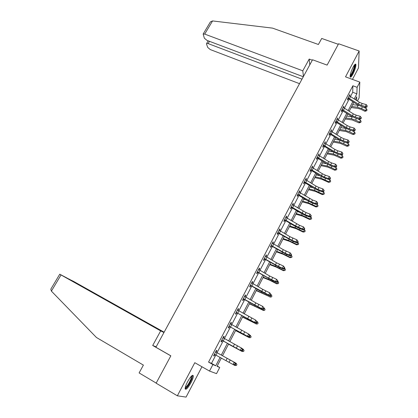 <?xml version="1.0" encoding="UTF-8"?>
<svg xmlns="http://www.w3.org/2000/svg" width="418" height="418" viewBox="0 0 418 418"><rect width="100%" height="100%" fill="white"/><g stroke="black" fill="none" stroke-linecap="round" stroke-linejoin="round"><path stroke-width="0.63" d="M190.995 382.726C192.588 379.607 193.372 377.323 193.346 375.866C192.625 374.356 190.676 376.352 187.51 381.864C185.905 384.994 185.111 387.287 185.132 388.75C185.895 390.24 187.849 388.233 190.995 382.726M352.944 74.101C355.002 69.858 355.99 66.65 355.89 64.471C355.525 63.557 354.595 64.45 353.111 67.152C351.036 71.426 350.049 74.639 350.148 76.797C350.524 77.722 351.454 76.823 352.944 74.101M217.193 366.037L219.722 367.464L216.529 373.64L209.517 371.069L212.903 364.559L215.756 365.776L220.129 357.348M352.468 79.404L358.472 67.941L359.146 51.006L338.585 43.759L327.111 65.103L312.549 59.769L155.914 347.264L170.847 355.817L156.133 383.191L177.352 395.804L186.062 397.1L201.951 366.764M350.498 96.511L352.708 92.268L352.876 85.758L357.103 87.331L359.814 82.116L359.099 97.906L357.479 101.036M352.876 85.758L208.556 362.103L211.492 363.373L215.86 354.986M217.046 352.708L223.191 340.91M224.382 338.622L230.438 326.996M231.645 324.681L237.612 313.228M238.835 310.882L244.708 299.601M245.946 297.229L251.735 286.116M252.984 283.712L258.685 272.771M259.954 270.336L265.566 259.557M266.851 257.096L272.379 246.479M273.675 243.992L279.125 233.531M280.436 231.018L285.802 220.714M287.124 218.175L292.412 208.028M293.744 205.463L298.954 195.462M300.302 192.876L305.438 183.021M306.796 180.414L311.854 170.706M313.223 168.073L318.208 158.506M319.587 155.851L324.499 146.431M325.894 143.755L330.727 134.465M332.132 131.769L336.898 122.62M338.314 119.903L343.011 110.89M344.437 108.152L349.061 99.27M349.626 96.041L349.861 94.557L347.536 99.014L347.525 100.069L348.152 98.862M343.559 107.677L343.8 106.177L341.454 110.681L341.464 111.7L342.096 110.483L341.558 110.472M337.436 119.428L337.681 117.913L335.309 122.458L335.34 123.446L335.978 122.218M331.249 131.294L331.5 129.763L329.107 134.35L329.159 135.301L329.802 134.063M325 143.269L325.261 141.728L322.842 146.357L322.915 147.272L323.569 146.023M318.694 155.371L318.96 153.808L316.52 158.485L316.614 159.362L317.272 158.103M312.324 167.587L312.596 166.003L310.13 170.732L310.245 171.573L310.914 170.298M305.892 179.923L306.3 179.144L306.169 178.324L303.682 183.1L303.818 183.904L304.492 182.614M299.398 192.384L299.831 191.548L299.68 190.77L297.167 195.587L297.329 196.356L298.008 195.054M292.835 204.966L293.3 204.078L293.123 203.336L290.588 208.201L290.771 208.932L291.456 207.615M286.21 217.679L286.701 216.733L286.502 216.028L283.942 220.944L284.146 221.634L284.841 220.307M279.517 230.517L280.039 229.513L279.814 228.85L277.228 233.814L277.458 234.461L278.158 233.119M272.755 243.485L273.309 242.419L273.064 241.803L270.446 246.819L270.702 247.419L271.407 246.066M265.921 256.589L266.512 255.461L266.235 254.886L263.596 259.954L263.878 260.513L264.589 259.144M259.024 269.824L259.641 268.638L259.343 268.1L256.673 273.22L256.981 273.738L257.702 272.358M252.049 283.195L252.702 281.946L252.378 281.455L249.682 286.628L250.016 287.098L250.743 285.703M245.005 296.707L245.69 295.39L245.34 294.946L242.618 300.171L242.978 300.599L243.715 299.189L243.156 299.142M237.889 310.36L238.61 308.975L238.229 308.578L235.475 313.861L235.867 314.242L236.609 312.816M230.705 324.143L231.452 322.706L231.044 322.351L228.265 327.691L228.677 328.02L229.43 326.583M223.102 337.582L223.478 338.042L224.22 336.574L223.787 336.271L220.976 341.663L221.42 341.95L222.177 340.492M216.148 352.06L216.911 350.592L216.451 350.336L213.608 355.786L214.079 356.021L214.847 354.553M209.517 371.069L194.809 362.699L177.352 395.804M208.556 362.103L212.903 364.559M359.146 51.006L345.524 76.844L359.814 82.116M221.347 358.022L217.046 366.325L219.722 367.464M356.606 100.466L356.747 96.772L355.279 99.604M353.847 102.363L349.244 111.245M347.823 113.983L343.152 122.996M341.746 125.713L337.002 134.862M335.607 137.559L330.795 146.843M329.41 149.519L324.525 158.939M323.151 161.594L318.192 171.161M316.828 173.789L311.797 183.497M310.449 186.104L305.339 195.958M304.001 198.545L298.818 208.54M297.491 211.106L292.229 221.253M290.918 223.792L285.578 234.09M284.277 236.604L278.853 247.064M277.568 249.546L272.066 260.163M270.791 262.624L265.205 273.398M263.946 275.833L258.277 286.769M257.028 289.178L251.27 300.281M250.042 302.658L244.196 313.934M242.983 316.28L237.048 327.728M235.846 330.042L229.827 341.663M228.641 343.951L222.528 355.739M354.213 98.92L356.857 93.825L357.103 87.331M221.31 355.065L227.429 343.272M228.615 340.989L234.644 329.363M235.851 327.048L241.787 315.6M243.004 313.254L248.856 301.979M250.089 299.601L255.853 288.498M257.101 286.09L262.776 275.154M264.04 272.719L269.631 261.94M270.906 259.484L276.413 248.867M277.704 246.38L283.132 235.924M284.433 233.411L289.779 223.107M291.095 220.568L296.362 210.421M297.689 207.856L302.878 197.86M304.22 195.274L309.336 185.42M310.689 182.812L315.721 173.104M317.09 170.471L322.053 160.909M323.427 158.255L328.318 148.834M329.708 146.154L334.52 136.874M335.92 134.173L340.67 125.029M342.081 122.307L346.757 113.294M348.178 110.556L352.787 101.673M352.708 92.268L356.857 93.825M211.492 363.373L215.756 365.776M349.396 95.456L349.845 95.623M343.35 107.039L343.8 107.212M337.253 118.738L337.702 118.916M331.093 130.547L331.542 130.729M324.87 142.47L325.324 142.653M318.589 154.514L319.044 154.702M312.246 166.672L312.701 166.866M305.845 178.951L306.3 179.144M299.377 191.35L299.831 191.548M292.846 203.874L293.3 204.078M286.246 216.524L286.701 216.733M279.585 229.299L280.039 229.513M272.849 242.205L273.309 242.419M266.052 255.241L266.512 255.461M259.181 268.408L259.641 268.638M252.242 281.711L252.702 281.946M245.23 295.155L245.69 295.39M238.15 308.735L238.61 308.975M230.992 322.461L231.452 322.706M223.761 336.323L224.22 336.574M213.619 355.765L214.079 356.021M348.168 97.807L358.372 104.092L361.251 105.373L365.301 106.459L366.257 104.589L362.207 103.512L361.251 105.373M362.207 103.512L359.334 102.232L349.234 95.764L348.189 97.807M366.79 106.543L366.947 107.018L367.171 105.796L366.79 106.543L365.301 106.459L365.703 107.64L361.664 106.559L357.364 104.636L348.607 98.972L347.619 98.857M348.476 97.817L348.466 98.888M365.703 107.64L366.947 107.018M367.171 105.796L366.257 104.589M351.157 107.557L358.184 108.445L361.037 109.359L364.977 111.313L365.504 110.514L361.554 108.549L357.259 107.18L351.71 106.486M366.68 110.723L365.504 110.514L366.45 108.664L367.061 109.981L366.68 110.723L364.977 111.313M366.45 108.664L362.85 106.877M358.728 105.42L352.656 104.662M354.636 64.753C355.169 65.318 354.814 67.277 353.571 70.626C352.113 74.132 350.958 75.945 350.106 76.066M350.169 75.444C351.01 74.817 351.977 73.155 353.079 70.464C354.009 68.009 354.407 66.295 354.265 65.323L354.245 65.26M350.153 76.818C351.193 76.029 352.39 73.97 353.743 70.658C354.903 67.611 355.394 65.485 355.222 64.278L355.201 64.21M191.789 375.782L191.825 375.787C192.332 376.038 192.223 377.177 191.496 379.194C189.981 383.452 185.926 389.101 185.179 387.951M185.289 387.366C187.065 386.425 188.926 383.687 190.869 379.152L191.371 376.179M185.164 388.954C187.4 387.528 189.652 384.137 191.919 378.792L192.604 375.254M312.314 60.202L309.205 59.063L302.784 70.809L204.705 34.088L203.153 34.041L204.365 38.216L206.978 40.384L303.301 76.745M302.784 70.809L303.458 76.452M210.061 22.483L210.437 21.846L212.553 20.931L272.515 28.116L318.406 44.491L321.703 38.451L338.293 44.303M209.475 41.325L208.138 43.587L206.607 43.529L206.534 44.13L207.762 47.485L210.301 49.58L299.523 83.673M208.138 43.587L301.979 79.169M309.205 59.063L309.769 64.868M156.149 346.825L152.706 345.477L160.674 330.894L163.955 332.498L66.117 277.552L59.753 274.198L61.038 274.945L51.393 291.116L50.813 289.162L51.137 288.624M51.393 291.116L96.433 337.488L143.39 365.102L139.116 372.929L156.191 383.081M164.117 332.2L73.505 281.351L68.641 278.968M164.018 332.383L68.698 278.879M160.674 330.894L61.038 274.945M170.826 355.859L152.706 345.477M342.086 109.459L352.358 115.749L355.243 117.05L359.292 118.179L360.259 116.293L356.209 115.169L355.243 117.05M356.209 115.169L353.325 113.874L343.168 107.395L342.107 109.459M361.34 117.97L361.173 117.51L360.786 118.263L360.953 118.728L361.34 117.97M360.786 118.263L359.292 118.179L359.71 119.334L355.676 118.205L351.366 116.256L342.117 110.483M342.399 109.474L342.41 110.509M359.71 119.334L360.953 118.728M361.173 117.51L360.259 116.293M335.952 121.225L346.287 127.516L349.176 128.833L353.226 130.014L354.198 128.112L350.153 126.936L349.176 128.833M350.153 126.936L347.264 125.625L337.039 119.14M354.73 130.097L354.903 130.547L355.295 129.784L355.117 129.334L354.73 130.097L353.226 130.014L353.665 131.137L349.631 129.961L345.305 127.986L336.291 122.244L335.445 122.202M336.265 121.241L336.291 122.244M353.665 131.137L354.903 130.547M355.117 129.334L354.198 128.112M345.247 118.963L352.249 119.961L359.062 122.876L359.574 122.108L355.603 120.128L351.308 118.717L345.775 117.933M360.76 122.307L359.574 122.108L360.525 120.243L361.142 121.56L360.76 122.307L359.062 122.876M360.525 120.243L357.406 118.691M352.442 116.888L346.731 116.094M339.28 130.468L346.261 131.586L353.085 134.549L353.581 133.817L349.594 131.822L345.299 130.364L339.787 129.491M354.777 134.006L353.581 133.817L354.542 131.936L355.164 133.253L354.777 134.006L353.085 134.549M354.542 131.936L351.966 130.641M346.109 128.467L340.754 127.631M329.755 133.107L340.153 139.398L343.053 140.735L347.097 141.963L348.084 140.04L344.04 138.823L343.053 140.735M344.04 138.823L341.14 137.485L330.852 131.001M348.612 142.042L348.795 142.481L349.187 141.712L349.004 141.274L348.612 142.042L347.097 141.963L347.562 143.06L343.528 141.833L339.191 139.831L330.115 134.089L329.264 134.047M330.068 133.123L330.115 134.089M347.562 143.06L348.795 142.481M349.004 141.274L348.084 140.04M337.864 150.82L334.959 149.466L324.619 142.993L323.516 145.103L333.961 151.394L336.871 152.753L340.91 154.028L341.908 152.089L337.864 150.82L336.871 152.753M342.431 154.106L342.624 154.535L342.833 153.333L342.431 154.106L340.91 154.028L341.396 155.094L337.363 153.814L333.015 151.791L323.882 146.049L323.025 146.002M323.814 145.119L323.882 146.049M341.396 155.094L342.624 154.535M342.833 153.333L341.908 152.089M317.178 157.215L330.628 164.885L334.661 166.212L335.67 164.253L331.631 162.931L330.628 164.885M331.631 162.931L328.715 161.562L318.297 155.068L317.199 157.22M336.192 166.291L336.396 166.704L336.798 165.92L336.594 165.507L336.192 166.291L334.661 166.212L335.168 167.247L331.14 165.92L326.782 163.866L317.586 158.129L316.729 158.082M317.497 157.231L317.586 158.129M335.168 167.247L336.396 166.704M336.594 165.507L335.67 164.253M333.256 142.089L340.215 143.322L347.055 146.331L347.53 145.642L343.533 143.625L339.233 142.125L333.742 141.159M348.743 145.814L347.53 145.642L348.502 143.74L349.129 145.056L348.743 145.814L347.055 146.331M348.502 143.74L346.538 142.747M339.709 140.145L334.714 139.278M327.179 153.819L334.107 155.172L340.968 158.229L341.422 157.576L337.41 155.538L333.109 153.996L327.639 152.936M342.645 157.738L341.422 157.576L342.405 155.653L343.037 156.969L342.645 157.738L340.968 158.229M342.405 155.653L341.135 155.01M333.23 151.917L328.621 151.039M321.04 165.659L327.947 167.137L334.818 170.241L335.257 169.624L331.228 167.571L326.928 165.983L321.473 164.823M336.49 169.776L335.257 169.624L336.25 167.686L336.887 169.003L336.49 169.776L334.818 170.241M336.25 167.686L335.283 167.195M326.662 163.788L322.466 162.91M325.335 175.168L322.414 173.778L311.943 167.294L310.82 169.452L324.321 177.138L328.355 178.517L329.368 176.537L325.335 175.168L324.321 177.138M329.896 178.596L330.105 178.993L330.507 178.204L330.298 177.802L329.896 178.596L328.355 178.517L328.882 179.521L324.859 178.141L320.486 176.056L311.232 170.325L310.37 170.272M311.117 169.468L311.232 170.325M328.882 179.521L330.105 178.993M330.298 177.802L329.368 176.537M314.848 177.613L321.724 179.218L328.611 182.373L329.029 181.793L320.684 178.084L315.256 176.83M330.277 181.934L329.029 181.793L330.032 179.839L330.68 181.151L330.277 181.934L328.611 182.373M330.032 179.839L329.17 179.395M319.989 175.748L316.254 174.896M304.356 181.804L317.952 189.516L321.985 190.948L323.01 188.946L318.976 187.525L317.952 189.516M318.976 187.525L316.045 186.114L305.495 179.615M323.532 191.021L323.751 191.407L324.159 190.608L323.94 190.221L323.532 191.021L321.985 190.948L322.534 191.914L318.511 190.483L314.127 188.372L304.811 182.645L303.943 182.588M304.675 181.825L304.811 182.645M322.534 191.914L323.751 191.407M323.94 190.221L323.01 188.946M308.589 189.688L315.438 191.413L322.341 194.621L322.738 194.083L314.383 190.305L308.97 188.952M324.002 194.208L322.738 194.083L323.751 192.108L324.405 193.419L324.002 194.208L322.341 194.621M323.751 192.108L322.999 191.721M313.186 187.792L309.984 186.998M297.846 194.281L311.52 202.014L315.548 203.498L316.583 201.476L312.56 200.003L311.52 202.014M312.56 200.003L299.001 192.071M317.105 203.571L317.33 203.942L317.748 203.138L317.518 202.761L317.105 203.571L315.548 203.498L316.118 204.433L312.105 202.944L307.705 200.807L298.327 195.081L297.459 195.023M298.165 194.302L298.327 195.081M316.118 204.433L317.33 203.942M317.518 202.761L316.583 201.476M302.271 201.873L309.095 203.728L316.013 206.988L316.389 206.492L308.014 202.646L302.627 201.189M317.664 206.602L316.389 206.492L317.414 204.496L318.072 205.808L317.664 206.602L316.013 206.988M317.414 204.496L316.776 204.167M306.242 199.914L303.651 199.219M291.273 206.884L305.025 214.633L309.048 216.174L310.093 214.136L306.07 212.605L305.025 214.633M306.07 212.605L292.438 204.653L291.294 206.884M310.616 216.247L310.851 216.608L311.269 215.787L311.034 215.427L310.616 216.247L309.048 216.174L309.644 217.073L305.631 215.536L301.221 213.368L291.78 207.647L290.907 207.584M291.597 206.905L291.78 207.647M309.644 217.073L310.851 216.608M311.034 215.427L310.093 214.136M295.897 214.178L302.689 216.163L309.618 219.476L309.978 219.027L301.587 215.108L296.226 213.546M311.264 219.121L309.978 219.027L311.008 217.01L311.676 218.316L311.264 219.121L309.618 219.476M311.008 217.01L310.496 216.743M299.131 212.098L297.255 211.56M284.632 219.612L295.51 225.913L302.486 228.98L303.541 226.922L299.523 225.333L298.468 227.382M299.523 225.333L285.813 217.355M304.058 229.048L304.304 229.393L304.727 228.573L304.482 228.223L304.058 229.048L302.486 228.98L303.102 229.843L299.095 228.249L294.674 226.049L285.165 220.333L284.292 220.27M284.956 219.633L285.165 220.333M303.102 229.843L304.304 229.393M304.482 228.223L303.541 226.922M289.455 226.608L296.216 228.724L303.165 232.089L303.499 231.682L295.092 227.695L289.758 226.028M304.8 231.765L303.499 231.682L304.539 229.644L305.218 230.95L304.8 231.765L303.165 232.089M304.539 229.644L304.163 229.445M291.821 224.335L290.797 224.017M277.928 232.471L291.837 240.261L295.855 241.917L296.921 239.833L298.118 241.479L297.862 241.149L297.438 241.98L297.694 242.315L298.118 241.479M297.862 241.149L296.921 239.833L289.94 236.703L279.114 230.193M297.438 241.98L295.855 241.917L296.493 242.743L292.49 241.092L278.482 233.155L277.609 233.087M278.252 232.492L278.482 233.155M296.493 242.743L297.694 242.315M282.955 239.153L289.679 241.411L296.644 244.828L296.958 244.462L288.535 240.407L283.226 238.631M298.274 244.535L296.958 244.462L298.008 242.409L298.692 243.71L298.274 244.535L296.644 244.828M298.008 242.409L297.72 242.257M271.151 245.46L285.144 253.271L289.151 254.98L290.233 252.88L291.44 254.52L291.179 254.201L290.745 255.043L291.012 255.361L291.44 254.52M291.179 254.201L290.233 252.88L283.252 249.666L272.353 243.156M290.745 255.043L289.151 254.98L289.82 255.774L285.818 254.066L271.737 246.097L270.854 246.03M271.475 245.481L271.737 246.097M289.82 255.774L291.012 255.361M276.387 251.829L283.08 254.222L290.061 257.697L290.348 257.373L281.915 253.245L276.627 251.359M291.68 257.431L290.348 257.373L291.414 255.299L292.104 256.6L291.68 257.431L290.061 257.697M291.414 255.299L291.121 255.142M264.312 258.58L278.383 266.412L282.385 268.184L283.477 266.057L284.7 267.698L284.423 267.395L283.989 268.241L284.266 268.544L284.7 267.698M284.423 267.395L283.477 266.057L276.491 262.765L265.524 256.255L264.333 258.58M283.989 268.241L282.385 268.184L283.075 268.936L279.083 267.17L264.918 259.181L264.035 259.103M264.636 258.606L264.918 259.181M283.075 268.936L284.266 268.544M269.751 264.625L276.413 267.159L283.409 270.692L283.676 270.42L275.227 266.214L269.965 264.213M285.019 270.456L283.676 270.42L284.752 268.319L285.452 269.62L285.019 270.456L283.409 270.692M284.752 268.319L284.459 268.163M257.394 271.836L268.565 278.132L275.551 281.518L276.648 279.37L277.886 281.006L277.599 280.718L277.16 281.575L277.447 281.863L277.886 281.006M277.599 280.718L276.648 279.37L269.662 276L258.622 269.485M277.16 281.575L275.551 281.518L276.267 282.234L272.275 280.405L258.031 272.39L257.148 272.311M257.723 271.862L258.031 272.39M276.267 282.234L277.447 281.863M263.053 277.552L269.678 280.232L276.69 283.822L276.935 283.592L268.466 279.313L263.236 277.197M278.294 283.618L276.935 283.592L278.017 281.471L278.728 282.772L278.294 283.618L276.69 283.822M278.017 281.471L277.724 281.314M250.413 285.228L268.643 294.988L269.751 292.819L271 294.45L270.707 294.178L270.263 295.045L270.561 295.317L271 294.45M270.707 294.178L269.751 292.819L262.765 289.366L251.652 282.85L250.434 285.228M270.263 295.045L268.643 294.988L269.38 295.667L260.921 291.424L251.072 285.74L250.183 285.656M250.737 285.254L251.072 285.74M269.38 295.667L270.561 295.317M256.286 290.609L270.122 296.9L256.438 290.317M271.496 296.911L270.122 296.9L271.219 294.758L271.935 296.054L271.496 296.911L269.903 297.083M271.219 294.758L270.927 294.601M243.354 298.755L261.663 308.604L262.786 306.415L264.045 308.04L263.742 307.784L263.293 308.656L263.601 308.912L264.045 308.04M263.742 307.784L262.786 306.415L255.795 302.872L244.603 296.357L243.375 298.76M263.293 308.656L261.663 308.604L262.431 309.242L243.731 299.189M243.684 298.786L244.044 299.225M262.431 309.242L263.601 308.912M249.452 303.797L263.241 310.344L249.572 303.562M264.631 310.344L263.241 310.344L264.348 308.181L265.075 309.477L264.631 310.344L263.047 310.475M264.348 308.181L264.035 308.009M236.222 312.429L254.609 322.362L255.743 320.146L257.018 321.766L256.704 321.526L256.25 322.414L256.568 322.649L257.018 321.766M256.704 321.526L255.743 320.146L237.487 310.004M256.25 322.414L254.609 322.362L255.403 322.957L236.943 312.852L236.05 312.763M237.508 309.968L237.795 310.308M236.551 312.46L236.943 312.852M255.403 322.957L256.568 322.649M242.544 317.116L256.291 323.929L242.639 316.943M257.697 323.908L256.291 323.929L257.41 321.745L258.141 323.036L257.697 323.908L256.119 324.013M257.41 321.745L256.866 321.447M229.017 326.244L247.482 336.26L248.632 334.024L249.447 334.583L249.917 335.638L249.593 335.414L249.133 336.312L249.462 336.532L249.917 335.638M249.593 335.414L248.632 334.024L230.297 323.793M249.133 336.312L247.482 336.26L248.302 336.814L229.764 326.62L228.871 326.526M230.344 323.699L230.731 324.175M229.346 326.275L229.764 326.62M248.302 336.814L249.462 336.532M235.574 330.575L249.269 337.655L235.627 330.466M250.69 337.619L249.269 337.655L250.398 335.445L251.14 336.736L250.69 337.619L249.123 337.687M250.398 335.445L249.65 335.032M221.733 340.205L240.282 350.305L241.442 348.048L242.283 348.565L242.743 349.657L242.409 349.448L241.944 350.357L242.283 350.561L242.743 349.657M242.409 349.448L241.442 348.048L223.029 337.728M241.944 350.357L240.282 350.305L241.129 350.817L222.512 340.534L221.613 340.435M222.068 340.236L222.512 340.534M241.129 350.817L242.283 350.561M228.526 344.171L242.174 351.522L228.552 344.124M243.313 349.291L244.065 350.577L243.605 351.47L242.174 351.522L243.313 349.291L242.372 348.769M214.377 354.312L233.004 364.501L234.174 362.218L235.047 362.693L215.892 352.076L234.174 362.218L235.146 363.634L234.676 364.548L235.026 364.736L235.491 363.822L235.146 363.634M215.892 352.076L215.683 351.81M215.134 354.584L214.282 354.49M215.787 351.606L216.362 352.327M235.026 364.736L233.881 364.971L233.004 364.501L234.676 364.548M235.491 363.822L235.047 362.693M228.959 359.271L236.154 363.279L228.959 359.271M235 365.536L236.154 363.279L236.912 364.564L236.452 365.463L235 365.536L233.955 364.956M359.334 102.232L358.372 104.092M350.556 96.548L349.589 98.402M361.554 108.549L362.463 106.773M357.259 107.18L358.205 105.341M212.553 20.931L204.705 34.088M353.325 113.874L352.358 115.749M344.495 108.189L343.518 110.065M337.054 119.156L335.973 121.225M347.264 125.625L346.287 127.516M338.371 119.94L337.389 121.837M355.603 120.128L356.476 118.43M351.308 118.717L352.264 116.862M349.594 131.822L350.43 130.197M345.299 130.364L346.24 128.54M330.868 131.017L329.776 133.107M341.14 137.485L340.153 139.398M332.19 131.806L331.197 133.718M334.959 149.466L333.961 151.394M325.951 143.792L324.943 145.72M328.715 161.562L327.712 163.511M319.65 155.888L318.631 157.842M343.533 143.625L344.327 142.073M339.233 142.125L340.132 140.385M337.41 155.538L338.167 154.07M333.109 153.996L333.961 152.345M331.228 167.571L331.939 166.181M326.928 165.983L327.733 164.42M322.414 173.778L321.395 175.748M313.286 168.109L312.256 170.079M324.985 179.724L325.659 178.413M320.684 178.084L321.442 176.615M305.511 179.63L304.377 181.804M316.045 186.114L315.02 188.105M306.854 180.451L305.819 182.436M318.683 191.993L319.31 190.765M314.383 190.305L315.088 188.931M299.011 192.087L297.867 194.281M309.618 198.571L308.583 200.583M300.364 192.912L299.319 194.924M312.314 204.381L312.899 203.242M308.014 202.646L308.672 201.366M303.123 211.158L302.078 213.185M293.807 205.499L292.752 207.527M305.887 216.895L306.425 215.84M301.587 215.108L302.193 213.927M285.823 217.37L284.653 219.612M296.566 223.865L295.51 225.913M287.187 218.212L286.116 220.265M299.392 229.529L299.889 228.568M295.092 227.695L295.651 226.613M279.13 230.208L277.949 232.471M289.94 236.703L288.875 238.772M292.908 238.187L291.837 240.261M280.494 231.055L279.417 233.129M292.835 242.294L293.284 241.421M288.535 240.407L289.042 239.425M272.369 243.171L271.172 245.46M283.252 249.666L282.171 251.756M286.22 251.176L285.144 253.271M273.738 244.028L272.651 246.118M286.215 255.184L286.617 254.405M281.915 253.245L282.364 252.367M276.491 262.765L275.405 264.876M279.47 264.296L278.383 266.412M266.914 257.133L265.811 259.249M279.522 268.204L279.877 267.52M275.227 266.214L275.624 265.44M258.637 269.5L257.415 271.836M269.662 276L268.565 278.132M272.651 277.552L271.554 279.689M260.017 270.373L258.904 272.51M272.766 281.356L273.069 280.771M268.466 279.313L268.811 278.649M262.765 289.366L261.652 291.524M265.759 290.938L264.651 293.102M253.052 283.749L251.929 285.907M265.942 294.643L266.193 294.152M261.642 292.543L261.929 291.994M255.795 302.872L254.672 305.051M258.799 304.471L257.676 306.65M246.009 297.266L244.875 299.445M259.045 308.066L259.244 307.679M254.75 305.908L254.975 305.469M237.502 310.02L236.243 312.429M248.752 316.52L247.618 318.72M251.767 318.14L250.633 320.345M238.897 310.919L237.753 313.119M252.075 321.63L252.221 321.343M247.78 319.415L247.947 319.091M230.308 323.809L229.038 326.244M241.635 330.309L240.491 332.535M244.661 331.949L243.511 334.175M231.713 324.718L230.553 326.944M223.04 337.744L221.754 340.205M234.446 344.244L233.286 346.491M237.476 345.905L236.316 348.157M224.45 338.658L223.28 340.91M215.693 351.825L214.397 354.312M227.178 358.325L226.007 360.598M230.219 360.013L229.048 362.286M217.109 352.75L215.923 355.023M191.193 376.362L191.454 376.513M206.607 43.529L208.201 40.844M210.437 21.846L203.153 34.041M59.753 274.198L50.813 289.162"/></g></svg>
